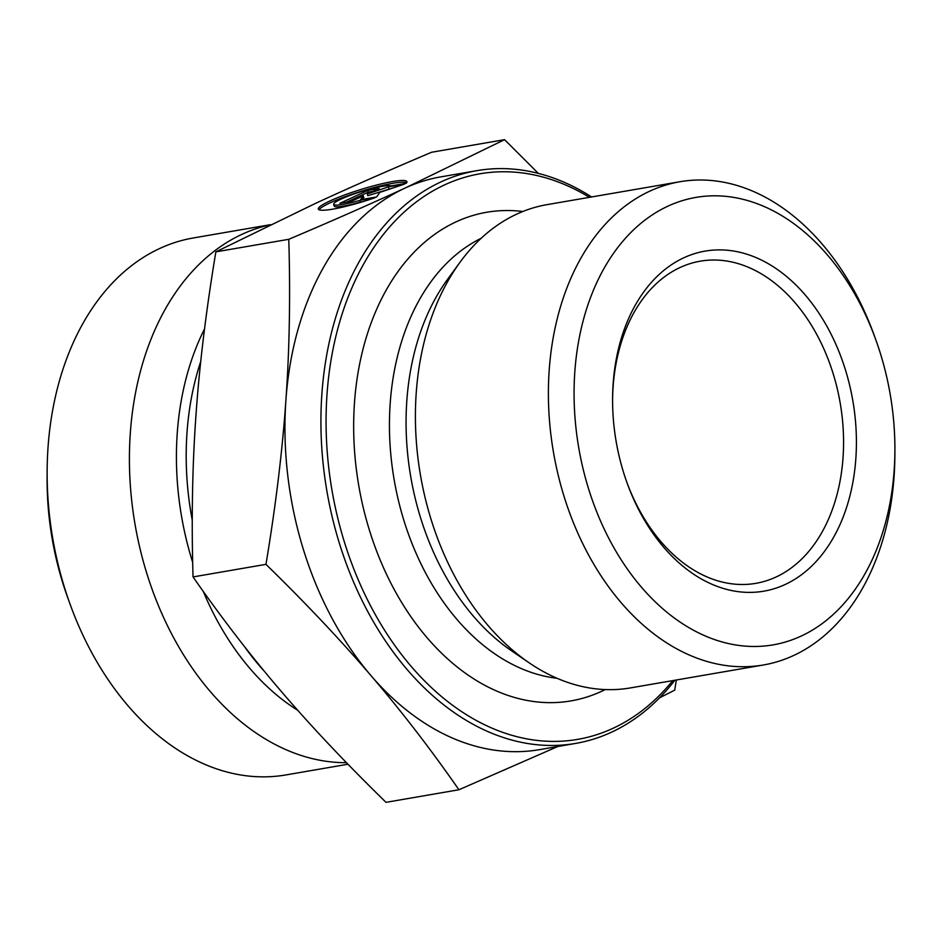 <?xml version="1.0" encoding="UTF-8"?>
<svg xmlns="http://www.w3.org/2000/svg" width="942" height="942" viewBox="0 0 942 942"><rect width="100%" height="100%" fill="white"/><g stroke="black" fill="none" stroke-linecap="round" stroke-linejoin="round"><path stroke-width="1.41" d="M374.881 197.773A46.37 6.111 162.8 0 1 318.314 209.053A46.37 6.111 162.8 0 1 360.81 189.519A46.37 6.111 162.8 0 1 406.92 181.665A46.37 6.111 162.8 0 1 406.202 183.313L391.036 185.927A30.297 3.992 -17.2 0 0 359.196 192.25A30.297 3.992 -17.2 0 0 333.668 204.296A30.297 3.992 -17.2 0 0 359.714 200.387L374.881 197.773M406.697 182.666A46.37 6.111 -17.2 0 0 361.339 191.238A46.37 6.111 -17.2 0 0 319.055 209.76M362.941 201.635L360.256 202.106A30.297 3.992 162.8 0 1 334.198 206.027L333.668 204.296M359.714 200.387L360.256 202.106M351.354 201.317L339.862 203.307L367.698 190.449L379.19 188.471L367.262 193.981L388.375 186.881L404.459 184.114L379.814 192.392L376.623 196.96L360.539 199.739L363.282 195.818L351.354 201.317M363.282 195.818L363.812 197.537L362.505 199.398M393.379 187.835L367.792 195.7L367.262 193.981M388.375 186.881L388.905 188.6M372.926 191.356L368.228 192.168L346.656 202.13M367.698 190.449L368.228 192.168M875.86 339.921L874.317 335.646A245.203 170.643 80.2 0 0 679.994 181.724A245.203 170.643 80.2 0 0 553.484 452.348A245.203 170.643 80.2 0 0 763.291 665.005A245.203 170.643 80.2 0 0 793.517 655.55A245.203 170.643 80.2 0 0 894.876 454.915L894.9 450.358A227.046 157.997 -99.8 0 1 801.041 636.133A227.046 157.997 -99.8 0 1 589.998 493.278A227.046 157.997 -99.8 0 1 661.743 209.254A227.046 157.997 -99.8 0 1 875.86 339.921A227.046 157.997 -99.8 0 1 894.9 450.358M785.075 584.535A172.551 120.081 80.2 0 0 851.556 393.933A172.551 120.081 80.2 0 0 717.698 249.901A172.551 120.081 80.2 0 0 612.583 398.949A172.551 120.081 80.2 0 0 627.054 482.881A172.551 120.081 80.2 0 0 785.075 584.535M679.994 181.724L546.996 204.65A245.203 170.643 80.2 0 0 460.037 262.229A245.203 170.643 80.2 0 0 529.086 662.779A245.203 170.643 80.2 0 0 630.304 687.931L763.291 665.005M676.368 679.983L674.707 690.133L659.541 697.834M557.829 746.5L458.931 789.761C430.565 748.984 401.245 710.927 370.971 675.591A290.607 202.236 80.2 0 0 539.636 749.632L575.621 743.426A290.607 202.236 80.2 0 0 611.44 732.228A290.607 202.236 80.2 0 0 674.884 680.242M265.962 564.352C275.7 505.984 282.341 451.312 285.897 400.362A290.607 202.236 80.2 0 0 370.971 675.591C340.745 640.242 305.738 603.163 265.962 564.352L193.039 576.928C221.817 618.235 251.137 656.291 280.999 691.098C310.742 725.917 345.738 762.996 386.008 802.337L458.931 789.761M591.588 196.96A290.607 202.236 80.2 0 0 476.899 170.655L440.903 176.86A290.607 202.236 80.2 0 0 405.201 188.011L504.559 139.663L538.306 173.375M288.782 239.303C332.585 220.722 371.383 203.625 405.201 188.011A290.607 202.236 80.2 0 0 285.897 400.362C289.5 349.4 290.454 295.706 288.782 239.303L215.859 251.867C206.027 311.013 199.386 365.673 195.924 415.869C192.333 466.078 191.379 519.76 193.039 576.928M504.559 139.663L431.636 152.239C387.292 171.044 348.481 188.141 315.217 203.519L215.859 251.867M672.741 680.619A286.98 199.716 -99.8 0 1 612.948 728.343A286.98 199.716 -99.8 0 1 326.462 439.149A286.98 199.716 -99.8 0 1 589.433 197.337M476.899 170.655A290.607 202.236 80.2 0 0 326.956 491.394A290.607 202.236 80.2 0 0 575.621 743.426M605.223 689.568A247.923 172.539 -99.8 0 1 601.502 691.357A247.923 172.539 -99.8 0 1 358.325 483.034A247.923 172.539 -99.8 0 1 522.822 211.503M612.583 400.103A163.472 113.758 -99.8 0 1 700.306 261.17A163.472 113.758 -99.8 0 1 837.132 388.139A163.472 113.758 -99.8 0 1 775.984 577.046A163.472 113.758 -99.8 0 1 755.837 583.345A163.472 113.758 -99.8 0 1 626.666 481.798M270.095 224.855A272.45 189.601 80.2 0 0 242.047 234.287A272.45 189.601 80.2 0 0 136.802 533.855A272.45 189.601 80.2 0 0 346.456 762.679M347.975 764.233L285.897 774.936A272.45 189.601 -99.8 0 1 69.979 603.916A272.45 189.601 -99.8 0 1 47.135 471.4A272.45 189.601 -99.8 0 1 159.763 248.464A272.45 189.601 -99.8 0 1 193.345 237.961L270.484 224.667M47.135 471.4L47.1 478.23A245.203 170.643 80.2 0 0 67.659 597.499L69.979 603.916M557.04 678.287A227.882 158.586 -99.8 0 1 394.168 479.808A227.882 158.586 -99.8 0 1 481.197 238.255M529.086 662.779L511.424 650.722A227.234 158.138 -99.8 0 1 447.438 279.515L460.037 262.229M204.544 328.911A248.123 172.669 80.2 0 0 192.686 562.421M203.26 591.411A248.123 172.669 80.2 0 0 297.766 710.327M264.09 670.963A245.203 170.643 -99.8 0 1 244.19 646.2M192.262 520.231A245.203 170.643 -99.8 0 1 200.74 361.493"/></g></svg>
